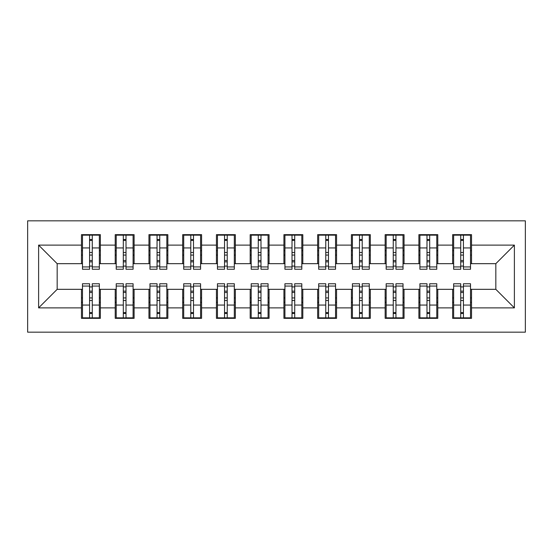 <?xml version="1.0" encoding="UTF-8"?>
<svg xmlns="http://www.w3.org/2000/svg" width="553" height="553" viewBox="0 0 553 553"><rect width="100%" height="100%" fill="white"/><g stroke="black" fill="none" stroke-linecap="round" stroke-linejoin="round"><path stroke-width="0.83" d="M27.65 332.173L525.35 332.173L525.35 220.827L27.65 220.827L27.65 332.173M460.732 255.071L463.435 255.071L460.732 255.071M463.435 297.929L460.732 297.929L463.435 297.929M426.992 255.071L429.688 255.071L426.992 255.071M429.688 297.929L426.992 297.929L429.688 297.929M393.245 255.071L395.948 255.071L393.245 255.071M395.948 297.929L393.245 297.929L395.948 297.929M359.505 255.071L362.208 255.071L359.505 255.071M362.208 297.929L359.505 297.929L362.208 297.929M325.765 255.071L328.461 255.071L325.765 255.071M328.461 297.929L325.765 297.929L328.461 297.929M292.019 255.071L294.721 255.071L292.019 255.071M294.721 297.929L292.019 297.929L294.721 297.929M258.279 255.071L260.981 255.071L258.279 255.071M260.981 297.929L258.279 297.929L260.981 297.929M224.539 255.071L227.235 255.071L224.539 255.071M227.235 297.929L224.539 297.929L227.235 297.929M190.792 255.071L193.495 255.071L190.792 255.071M193.495 297.929L190.792 297.929L193.495 297.929M157.052 255.071L159.755 255.071L157.052 255.071M159.755 297.929L157.052 297.929L159.755 297.929M123.312 255.071L126.008 255.071L123.312 255.071M126.008 297.929L123.312 297.929L126.008 297.929M82.48 263.677L57.173 263.677L38.613 245.117L38.613 307.883L81.471 307.883L81.471 318.341L100.363 318.341L100.363 307.883L115.211 307.883L115.211 318.341L134.109 318.341L134.109 307.883L148.951 307.883L148.951 318.341L167.849 318.341L167.849 307.883L182.697 307.883L182.697 318.341L201.589 318.341L201.589 307.883L216.437 307.883L216.437 318.341L235.336 318.341L235.336 307.883L250.184 307.883L250.184 318.341L269.076 318.341L269.076 307.883L283.924 307.883L283.924 318.341L302.816 318.341L302.816 307.883L317.664 307.883L317.664 318.341L336.563 318.341L336.563 307.883L351.411 307.883L351.411 318.341L370.303 318.341L370.303 307.883L385.151 307.883L385.151 318.341L404.049 318.341L404.049 307.883L418.891 307.883L418.891 318.341L437.789 318.341L437.789 307.883L452.637 307.883L452.637 318.341L471.529 318.341L471.529 289.323L495.827 289.323L495.827 263.677L470.52 263.677M38.613 245.117L81.471 245.117L81.471 263.677M495.827 263.677L514.387 245.117L471.529 245.117L471.529 234.659L452.637 234.659L452.637 245.117L437.789 245.117L437.789 234.659L418.891 234.659L418.891 245.117L404.049 245.117L404.049 234.659L385.151 234.659L385.151 245.117L370.303 245.117L370.303 234.659L351.411 234.659L351.411 245.117L336.563 245.117L336.563 234.659L317.664 234.659L317.664 245.117L302.816 245.117L302.816 234.659L283.924 234.659L283.924 245.117L269.076 245.117L269.076 234.659L250.184 234.659L250.184 245.117L235.336 245.117L235.336 234.659L216.437 234.659L216.437 245.117L201.589 245.117L201.589 234.659L182.697 234.659L182.697 245.117L167.849 245.117L167.849 234.659L148.951 234.659L148.951 245.117L134.109 245.117L134.109 234.659L115.211 234.659L115.211 245.117L100.363 245.117L100.363 234.659L81.471 234.659L81.471 245.117M514.387 245.117L514.387 307.883L471.529 307.883M437.789 307.883L437.789 289.323L453.647 289.323M452.637 307.883L452.637 289.323M471.529 245.117L471.529 263.677M404.049 307.883L404.049 289.323L419.907 289.323M418.891 307.883L418.891 289.323M452.637 245.117L452.637 263.677L436.773 263.677M437.789 245.117L437.789 263.677M370.303 307.883L370.303 289.323L386.16 289.323M385.151 307.883L385.151 289.323M418.891 245.117L418.891 263.677L403.033 263.677M404.049 245.117L404.049 263.677M336.563 307.883L336.563 289.323L352.42 289.323M351.411 307.883L351.411 289.323M385.151 245.117L385.151 263.677L369.293 263.677M370.303 245.117L370.303 263.677M302.816 307.883L302.816 289.323L318.68 289.323M317.664 307.883L317.664 289.323M351.411 245.117L351.411 263.677L335.547 263.677M336.563 245.117L336.563 263.677M269.076 307.883L269.076 289.323L284.933 289.323M283.924 307.883L283.924 289.323M317.664 245.117L317.664 263.677L301.807 263.677M302.816 245.117L302.816 263.677M235.336 307.883L235.336 289.323L251.193 289.323M250.184 307.883L250.184 289.323M283.924 245.117L283.924 263.677L268.067 263.677M269.076 245.117L269.076 263.677M201.589 307.883L201.589 289.323L217.453 289.323M216.437 307.883L216.437 289.323M250.184 245.117L250.184 263.677L234.32 263.677M235.336 245.117L235.336 263.677M167.849 307.883L167.849 289.323L183.707 289.323M182.697 307.883L182.697 289.323M216.437 245.117L216.437 263.677L200.58 263.677M201.589 245.117L201.589 263.677M134.109 307.883L134.109 289.323L149.967 289.323M148.951 307.883L148.951 289.323M182.697 245.117L182.697 263.677L166.84 263.677M167.849 245.117L167.849 263.677M100.363 307.883L100.363 289.323L116.227 289.323M115.211 307.883L115.211 289.323M148.951 245.117L148.951 263.677L133.093 263.677M134.109 245.117L134.109 263.677M89.565 255.071L92.268 255.071L89.565 255.071M92.268 297.929L89.565 297.929L92.268 297.929M38.613 307.883L57.173 289.323L82.48 289.323M81.471 307.883L81.471 289.323M115.211 245.117L115.211 263.677L99.353 263.677M100.363 245.117L100.363 263.677M57.173 263.677L57.173 289.323M453.647 263.677L452.637 263.677M419.907 263.677L418.891 263.677M386.16 263.677L385.151 263.677M352.42 263.677L351.411 263.677M318.68 263.677L317.664 263.677M284.933 263.677L283.924 263.677M251.193 263.677L250.184 263.677M217.453 263.677L216.437 263.677M183.707 263.677L182.697 263.677M149.967 263.677L148.951 263.677M116.227 263.677L115.211 263.677M99.353 289.323L100.363 289.323M133.093 289.323L134.109 289.323M166.84 289.323L167.849 289.323M200.58 289.323L201.589 289.323M234.32 289.323L235.336 289.323M268.067 289.323L269.076 289.323M301.807 289.323L302.816 289.323M335.547 289.323L336.563 289.323M369.293 289.323L370.303 289.323M403.033 289.323L404.049 289.323M436.773 289.323L437.789 289.323M470.52 289.323L471.529 289.323M514.387 307.883L495.827 289.323M82.48 234.997L99.353 234.997L82.48 234.997L82.48 269.249L89.565 269.249L89.565 235.129L99.353 235.17L99.353 269.249L92.268 269.249L92.268 235.17M89.565 239.511L92.268 239.511M89.565 266.408A1.348 0.353 180 0 1 90.92 266.062A1.348 0.353 180 0 1 92.268 266.408M92.268 262.17A1.348 0.353 0 0 0 90.92 261.825A1.348 0.353 0 0 0 89.565 262.17M89.565 260.511L92.268 260.511M100.363 250.689L99.353 250.689M100.363 255.071L99.353 255.071M82.48 250.689L81.471 250.689M82.48 255.071L81.471 255.071M99.353 318.003L82.48 318.003L99.353 318.003L99.353 283.751L92.268 283.751L92.268 317.871L82.48 317.83L82.48 283.751L89.565 283.751L89.565 317.83M92.268 313.489L89.565 313.489M92.268 286.592A1.348 0.353 0 0 1 90.92 286.938A1.348 0.353 0 0 1 89.565 286.592M89.565 290.83A1.348 0.353 180 0 0 90.92 291.175A1.348 0.353 180 0 0 92.268 290.83M92.268 292.489L89.565 292.489M81.471 302.311L82.48 302.311M81.471 297.929L82.48 297.929M99.353 302.311L100.363 302.311M99.353 297.929L100.363 297.929M116.227 234.997L133.093 234.997L116.227 234.997L116.227 269.249L123.312 269.249L123.312 235.129L133.093 235.17L133.093 269.249L126.008 269.249L126.008 235.17M123.312 239.511L126.008 239.511M123.312 266.408A1.348 0.353 180 0 1 124.66 266.062A1.348 0.353 180 0 1 126.008 266.408M126.008 262.17A1.348 0.353 0 0 0 124.66 261.825A1.348 0.353 0 0 0 123.312 262.17M123.312 260.511L126.008 260.511M134.109 250.689L133.093 250.689M134.109 255.071L133.093 255.071M116.227 250.689L115.211 250.689M116.227 255.071L115.211 255.071M149.967 234.997L166.84 234.997L149.967 234.997L149.967 269.249L157.052 269.249L157.052 235.129L166.84 235.17L166.84 269.249L159.755 269.249L159.755 235.17M157.052 239.511L159.755 239.511M157.052 266.408A1.348 0.353 180 0 1 158.4 266.062A1.348 0.353 180 0 1 159.755 266.408M159.755 262.17A1.348 0.353 0 0 0 158.4 261.825A1.348 0.353 0 0 0 157.052 262.17M157.052 260.511L159.755 260.511M167.849 250.689L166.84 250.689M167.849 255.071L166.84 255.071M149.967 250.689L148.951 250.689M149.967 255.071L148.951 255.071M183.707 234.997L200.58 234.997L183.707 234.997L183.707 269.249L190.792 269.249L190.792 235.129L200.58 235.17L200.58 269.249L193.495 269.249L193.495 235.17M190.792 239.511L193.495 239.511M190.792 266.408A1.348 0.353 180 0 1 192.147 266.062A1.348 0.353 180 0 1 193.495 266.408M193.495 262.17A1.348 0.353 0 0 0 192.147 261.825A1.348 0.353 0 0 0 190.792 262.17M190.792 260.511L193.495 260.511M201.589 250.689L200.58 250.689M201.589 255.071L200.58 255.071M183.707 250.689L182.697 250.689M183.707 255.071L182.697 255.071M217.453 234.997L234.32 234.997L217.453 234.997L217.453 269.249L224.539 269.249L224.539 235.129L234.32 235.17L234.32 269.249L227.235 269.249L227.235 235.17M224.539 239.511L227.235 239.511M224.539 266.408A1.348 0.353 180 0 1 225.887 266.062A1.348 0.353 180 0 1 227.235 266.408M227.235 262.17A1.348 0.353 0 0 0 225.887 261.825A1.348 0.353 0 0 0 224.539 262.17M224.539 260.511L227.235 260.511M235.336 250.689L234.32 250.689M235.336 255.071L234.32 255.071M217.453 250.689L216.437 250.689M217.453 255.071L216.437 255.071M133.093 318.003L116.227 318.003L133.093 318.003L133.093 283.751L126.008 283.751L126.008 317.871L116.227 317.83L116.227 283.751L123.312 283.751L123.312 317.83M126.008 313.489L123.312 313.489M126.008 286.592A1.348 0.353 0 0 1 124.66 286.938A1.348 0.353 0 0 1 123.312 286.592M123.312 290.83A1.348 0.353 180 0 0 124.66 291.175A1.348 0.353 180 0 0 126.008 290.83M126.008 292.489L123.312 292.489M115.211 302.311L116.227 302.311M115.211 297.929L116.227 297.929M133.093 302.311L134.109 302.311M133.093 297.929L134.109 297.929M166.84 318.003L149.967 318.003L166.84 318.003L166.84 283.751L159.755 283.751L159.755 317.871L149.967 317.83L149.967 283.751L157.052 283.751L157.052 317.83M159.755 313.489L157.052 313.489M159.755 286.592A1.348 0.353 0 0 1 158.4 286.938A1.348 0.353 0 0 1 157.052 286.592M157.052 290.83A1.348 0.353 180 0 0 158.4 291.175A1.348 0.353 180 0 0 159.755 290.83M159.755 292.489L157.052 292.489M148.951 302.311L149.967 302.311M148.951 297.929L149.967 297.929M166.84 302.311L167.849 302.311M166.84 297.929L167.849 297.929M200.58 318.003L183.707 318.003L200.58 318.003L200.58 283.751L193.495 283.751L193.495 317.871L183.707 317.83L183.707 283.751L190.792 283.751L190.792 317.83M193.495 313.489L190.792 313.489M193.495 286.592A1.348 0.353 0 0 1 192.147 286.938A1.348 0.353 0 0 1 190.792 286.592M190.792 290.83A1.348 0.353 180 0 0 192.147 291.175A1.348 0.353 180 0 0 193.495 290.83M193.495 292.489L190.792 292.489M182.697 302.311L183.707 302.311M182.697 297.929L183.707 297.929M200.58 302.311L201.589 302.311M200.58 297.929L201.589 297.929M234.32 318.003L217.453 318.003L234.32 318.003L234.32 283.751L227.235 283.751L227.235 317.871L217.453 317.83L217.453 283.751L224.539 283.751L224.539 317.83M227.235 313.489L224.539 313.489M227.235 286.592A1.348 0.353 0 0 1 225.887 286.938A1.348 0.353 0 0 1 224.539 286.592M224.539 290.83A1.348 0.353 180 0 0 225.887 291.175A1.348 0.353 180 0 0 227.235 290.83M227.235 292.489L224.539 292.489M216.437 302.311L217.453 302.311M216.437 297.929L217.453 297.929M234.32 302.311L235.336 302.311M234.32 297.929L235.336 297.929M251.193 234.997L268.067 234.997L251.193 234.997L251.193 269.249L258.279 269.249L258.279 235.129L268.067 235.17L268.067 269.249L260.981 269.249L260.981 235.17M258.279 239.511L260.981 239.511M258.279 266.408A1.348 0.353 180 0 1 259.627 266.062A1.348 0.353 180 0 1 260.981 266.408M260.981 262.17A1.348 0.353 0 0 0 259.627 261.825A1.348 0.353 0 0 0 258.279 262.17M258.279 260.511L260.981 260.511M269.076 250.689L268.067 250.689M269.076 255.071L268.067 255.071M251.193 250.689L250.184 250.689M251.193 255.071L250.184 255.071M268.067 318.003L251.193 318.003L268.067 318.003L268.067 283.751L260.981 283.751L260.981 317.871L251.193 317.83L251.193 283.751L258.279 283.751L258.279 317.83M260.981 313.489L258.279 313.489M260.981 286.592A1.348 0.353 0 0 1 259.627 286.938A1.348 0.353 0 0 1 258.279 286.592M258.279 290.83A1.348 0.353 180 0 0 259.627 291.175A1.348 0.353 180 0 0 260.981 290.83M260.981 292.489L258.279 292.489M250.184 302.311L251.193 302.311M250.184 297.929L251.193 297.929M268.067 302.311L269.076 302.311M268.067 297.929L269.076 297.929M284.933 234.997L301.807 234.997L284.933 234.997L284.933 269.249L292.019 269.249L292.019 235.129L301.807 235.17L301.807 269.249L294.721 269.249L294.721 235.17M292.019 239.511L294.721 239.511M292.019 266.408A1.348 0.353 180 0 1 293.373 266.062A1.348 0.353 180 0 1 294.721 266.408M294.721 262.17A1.348 0.353 0 0 0 293.373 261.825A1.348 0.353 0 0 0 292.019 262.17M292.019 260.511L294.721 260.511M302.816 250.689L301.807 250.689M302.816 255.071L301.807 255.071M284.933 250.689L283.924 250.689M284.933 255.071L283.924 255.071M318.68 234.997L335.547 234.997L318.68 234.997L318.68 269.249L325.765 269.249L325.765 235.129L335.547 235.17L335.547 269.249L328.461 269.249L328.461 235.17M325.765 239.511L328.461 239.511M325.765 266.408A1.348 0.353 180 0 1 327.113 266.062A1.348 0.353 180 0 1 328.461 266.408M328.461 262.17A1.348 0.353 0 0 0 327.113 261.825A1.348 0.353 0 0 0 325.765 262.17M325.765 260.511L328.461 260.511M336.563 250.689L335.547 250.689M336.563 255.071L335.547 255.071M318.68 250.689L317.664 250.689M318.68 255.071L317.664 255.071M352.42 234.997L369.293 234.997L352.42 234.997L352.42 269.249L359.505 269.249L359.505 235.129L369.293 235.17L369.293 269.249L362.208 269.249L362.208 235.17M359.505 239.511L362.208 239.511M359.505 266.408A1.348 0.353 180 0 1 360.853 266.062A1.348 0.353 180 0 1 362.208 266.408M362.208 262.17A1.348 0.353 0 0 0 360.853 261.825A1.348 0.353 0 0 0 359.505 262.17M359.505 260.511L362.208 260.511M370.303 250.689L369.293 250.689M370.303 255.071L369.293 255.071M352.42 250.689L351.411 250.689M352.42 255.071L351.411 255.071M301.807 318.003L284.933 318.003L301.807 318.003L301.807 283.751L294.721 283.751L294.721 317.871L284.933 317.83L284.933 283.751L292.019 283.751L292.019 317.83M294.721 313.489L292.019 313.489M294.721 286.592A1.348 0.353 0 0 1 293.373 286.938A1.348 0.353 0 0 1 292.019 286.592M292.019 290.83A1.348 0.353 180 0 0 293.373 291.175A1.348 0.353 180 0 0 294.721 290.83M294.721 292.489L292.019 292.489M283.924 302.311L284.933 302.311M283.924 297.929L284.933 297.929M301.807 302.311L302.816 302.311M301.807 297.929L302.816 297.929M335.547 318.003L318.68 318.003L335.547 318.003L335.547 283.751L328.461 283.751L328.461 317.871L318.68 317.83L318.68 283.751L325.765 283.751L325.765 317.83M328.461 313.489L325.765 313.489M328.461 286.592A1.348 0.353 0 0 1 327.113 286.938A1.348 0.353 0 0 1 325.765 286.592M325.765 290.83A1.348 0.353 180 0 0 327.113 291.175A1.348 0.353 180 0 0 328.461 290.83M328.461 292.489L325.765 292.489M317.664 302.311L318.68 302.311M317.664 297.929L318.68 297.929M335.547 302.311L336.563 302.311M335.547 297.929L336.563 297.929M369.293 318.003L352.42 318.003L369.293 318.003L369.293 283.751L362.208 283.751L362.208 317.871L352.42 317.83L352.42 283.751L359.505 283.751L359.505 317.83M362.208 313.489L359.505 313.489M362.208 286.592A1.348 0.353 0 0 1 360.853 286.938A1.348 0.353 0 0 1 359.505 286.592M359.505 290.83A1.348 0.353 180 0 0 360.853 291.175A1.348 0.353 180 0 0 362.208 290.83M362.208 292.489L359.505 292.489M351.411 302.311L352.42 302.311M351.411 297.929L352.42 297.929M369.293 302.311L370.303 302.311M369.293 297.929L370.303 297.929M386.16 234.997L403.033 234.997L386.16 234.997L386.16 269.249L393.245 269.249L393.245 235.129L403.033 235.17L403.033 269.249L395.948 269.249L395.948 235.17M393.245 239.511L395.948 239.511M393.245 266.408A1.348 0.353 180 0 1 394.6 266.062A1.348 0.353 180 0 1 395.948 266.408M395.948 262.17A1.348 0.353 0 0 0 394.6 261.825A1.348 0.353 0 0 0 393.245 262.17M393.245 260.511L395.948 260.511M404.049 250.689L403.033 250.689M404.049 255.071L403.033 255.071M386.16 250.689L385.151 250.689M386.16 255.071L385.151 255.071M403.033 318.003L386.16 318.003L403.033 318.003L403.033 283.751L395.948 283.751L395.948 317.871L386.16 317.83L386.16 283.751L393.245 283.751L393.245 317.83M395.948 313.489L393.245 313.489M395.948 286.592A1.348 0.353 0 0 1 394.6 286.938A1.348 0.353 0 0 1 393.245 286.592M393.245 290.83A1.348 0.353 180 0 0 394.6 291.175A1.348 0.353 180 0 0 395.948 290.83M395.948 292.489L393.245 292.489M385.151 302.311L386.16 302.311M385.151 297.929L386.16 297.929M403.033 302.311L404.049 302.311M403.033 297.929L404.049 297.929M419.907 234.997L436.773 234.997L419.907 234.997L419.907 269.249L426.992 269.249L426.992 235.129L436.773 235.17L436.773 269.249L429.688 269.249L429.688 235.17M426.992 239.511L429.688 239.511M426.992 266.408A1.348 0.353 180 0 1 428.34 266.062A1.348 0.353 180 0 1 429.688 266.408M429.688 262.17A1.348 0.353 0 0 0 428.34 261.825A1.348 0.353 0 0 0 426.992 262.17M426.992 260.511L429.688 260.511M437.789 250.689L436.773 250.689M437.789 255.071L436.773 255.071M419.907 250.689L418.891 250.689M419.907 255.071L418.891 255.071M436.773 318.003L419.907 318.003L436.773 318.003L436.773 283.751L429.688 283.751L429.688 317.871L419.907 317.83L419.907 283.751L426.992 283.751L426.992 317.83M429.688 313.489L426.992 313.489M429.688 286.592A1.348 0.353 0 0 1 428.34 286.938A1.348 0.353 0 0 1 426.992 286.592M426.992 290.83A1.348 0.353 180 0 0 428.34 291.175A1.348 0.353 180 0 0 429.688 290.83M429.688 292.489L426.992 292.489M418.891 302.311L419.907 302.311M418.891 297.929L419.907 297.929M436.773 302.311L437.789 302.311M436.773 297.929L437.789 297.929M453.647 234.997L470.52 234.997L453.647 234.997L453.647 269.249L460.732 269.249L460.732 235.129L470.52 235.17L470.52 269.249L463.435 269.249L463.435 235.17M460.732 239.511L463.435 239.511M460.732 266.408A1.348 0.353 180 0 1 462.08 266.062A1.348 0.353 180 0 1 463.435 266.408M463.435 262.17A1.348 0.353 0 0 0 462.08 261.825A1.348 0.353 0 0 0 460.732 262.17M460.732 260.511L463.435 260.511M471.529 250.689L470.52 250.689M471.529 255.071L470.52 255.071M453.647 250.689L452.637 250.689M453.647 255.071L452.637 255.071M470.52 318.003L453.647 318.003L470.52 318.003L470.52 283.751L463.435 283.751L463.435 317.871L453.647 317.83L453.647 283.751L460.732 283.751L460.732 317.83M463.435 313.489L460.732 313.489M463.435 286.592A1.348 0.353 0 0 1 462.08 286.938A1.348 0.353 0 0 1 460.732 286.592M460.732 290.83A1.348 0.353 180 0 0 462.08 291.175A1.348 0.353 180 0 0 463.435 290.83M463.435 292.489L460.732 292.489M452.637 302.311L453.647 302.311M452.637 297.929L453.647 297.929M470.52 302.311L471.529 302.311M470.52 297.929L471.529 297.929M82.48 235.17L89.565 235.17M92.268 266.926L99.353 266.926M92.268 247.938L99.353 247.938M82.48 266.926L89.565 266.926M82.48 247.938L89.565 247.938M89.565 252.5L92.268 252.5M89.565 240.403L92.268 240.403M99.353 317.83L92.268 317.83M89.565 286.074L82.48 286.074M89.565 305.062L82.48 305.062M99.353 286.074L92.268 286.074M99.353 305.062L92.268 305.062M92.268 300.5L89.565 300.5M92.268 312.597L89.565 312.597M116.227 235.17L123.312 235.17M126.008 266.926L133.093 266.926M126.008 247.938L133.093 247.938M116.227 266.926L123.312 266.926M116.227 247.938L123.312 247.938M123.312 252.5L126.008 252.5M123.312 240.403L126.008 240.403M149.967 235.17L157.052 235.17M159.755 266.926L166.84 266.926M159.755 247.938L166.84 247.938M149.967 266.926L157.052 266.926M149.967 247.938L157.052 247.938M157.052 252.5L159.755 252.5M157.052 240.403L159.755 240.403M183.707 235.17L190.792 235.17M193.495 266.926L200.58 266.926M193.495 247.938L200.58 247.938M183.707 266.926L190.792 266.926M183.707 247.938L190.792 247.938M190.792 252.5L193.495 252.5M190.792 240.403L193.495 240.403M217.453 235.17L224.539 235.17M227.235 266.926L234.32 266.926M227.235 247.938L234.32 247.938M217.453 266.926L224.539 266.926M217.453 247.938L224.539 247.938M224.539 252.5L227.235 252.5M224.539 240.403L227.235 240.403M133.093 317.83L126.008 317.83M123.312 286.074L116.227 286.074M123.312 305.062L116.227 305.062M133.093 286.074L126.008 286.074M133.093 305.062L126.008 305.062M126.008 300.5L123.312 300.5M126.008 312.597L123.312 312.597M166.84 317.83L159.755 317.83M157.052 286.074L149.967 286.074M157.052 305.062L149.967 305.062M166.84 286.074L159.755 286.074M166.84 305.062L159.755 305.062M159.755 300.5L157.052 300.5M159.755 312.597L157.052 312.597M200.58 317.83L193.495 317.83M190.792 286.074L183.707 286.074M190.792 305.062L183.707 305.062M200.58 286.074L193.495 286.074M200.58 305.062L193.495 305.062M193.495 300.5L190.792 300.5M193.495 312.597L190.792 312.597M234.32 317.83L227.235 317.83M224.539 286.074L217.453 286.074M224.539 305.062L217.453 305.062M234.32 286.074L227.235 286.074M234.32 305.062L227.235 305.062M227.235 300.5L224.539 300.5M227.235 312.597L224.539 312.597M251.193 235.17L258.279 235.17M260.981 266.926L268.067 266.926M260.981 247.938L268.067 247.938M251.193 266.926L258.279 266.926M251.193 247.938L258.279 247.938M258.279 252.5L260.981 252.5M258.279 240.403L260.981 240.403M268.067 317.83L260.981 317.83M258.279 286.074L251.193 286.074M258.279 305.062L251.193 305.062M268.067 286.074L260.981 286.074M268.067 305.062L260.981 305.062M260.981 300.5L258.279 300.5M260.981 312.597L258.279 312.597M284.933 235.17L292.019 235.17M294.721 266.926L301.807 266.926M294.721 247.938L301.807 247.938M284.933 266.926L292.019 266.926M284.933 247.938L292.019 247.938M292.019 252.5L294.721 252.5M292.019 240.403L294.721 240.403M318.68 235.17L325.765 235.17M328.461 266.926L335.547 266.926M328.461 247.938L335.547 247.938M318.68 266.926L325.765 266.926M318.68 247.938L325.765 247.938M325.765 252.5L328.461 252.5M325.765 240.403L328.461 240.403M352.42 235.17L359.505 235.17M362.208 266.926L369.293 266.926M362.208 247.938L369.293 247.938M352.42 266.926L359.505 266.926M352.42 247.938L359.505 247.938M359.505 252.5L362.208 252.5M359.505 240.403L362.208 240.403M301.807 317.83L294.721 317.83M292.019 286.074L284.933 286.074M292.019 305.062L284.933 305.062M301.807 286.074L294.721 286.074M301.807 305.062L294.721 305.062M294.721 300.5L292.019 300.5M294.721 312.597L292.019 312.597M335.547 317.83L328.461 317.83M325.765 286.074L318.68 286.074M325.765 305.062L318.68 305.062M335.547 286.074L328.461 286.074M335.547 305.062L328.461 305.062M328.461 300.5L325.765 300.5M328.461 312.597L325.765 312.597M369.293 317.83L362.208 317.83M359.505 286.074L352.42 286.074M359.505 305.062L352.42 305.062M369.293 286.074L362.208 286.074M369.293 305.062L362.208 305.062M362.208 300.5L359.505 300.5M362.208 312.597L359.505 312.597M386.16 235.17L393.245 235.17M395.948 266.926L403.033 266.926M395.948 247.938L403.033 247.938M386.16 266.926L393.245 266.926M386.16 247.938L393.245 247.938M393.245 252.5L395.948 252.5M393.245 240.403L395.948 240.403M403.033 317.83L395.948 317.83M393.245 286.074L386.16 286.074M393.245 305.062L386.16 305.062M403.033 286.074L395.948 286.074M403.033 305.062L395.948 305.062M395.948 300.5L393.245 300.5M395.948 312.597L393.245 312.597M419.907 235.17L426.992 235.17M429.688 266.926L436.773 266.926M429.688 247.938L436.773 247.938M419.907 266.926L426.992 266.926M419.907 247.938L426.992 247.938M426.992 252.5L429.688 252.5M426.992 240.403L429.688 240.403M436.773 317.83L429.688 317.83M426.992 286.074L419.907 286.074M426.992 305.062L419.907 305.062M436.773 286.074L429.688 286.074M436.773 305.062L429.688 305.062M429.688 300.5L426.992 300.5M429.688 312.597L426.992 312.597M453.647 235.17L460.732 235.17M463.435 266.926L470.52 266.926M463.435 247.938L470.52 247.938M453.647 266.926L460.732 266.926M453.647 247.938L460.732 247.938M460.732 252.5L463.435 252.5M460.732 240.403L463.435 240.403M470.52 317.83L463.435 317.83M460.732 286.074L453.647 286.074M460.732 305.062L453.647 305.062M470.52 286.074L463.435 286.074M470.52 305.062L463.435 305.062M463.435 300.5L460.732 300.5M463.435 312.597L460.732 312.597"/></g></svg>
